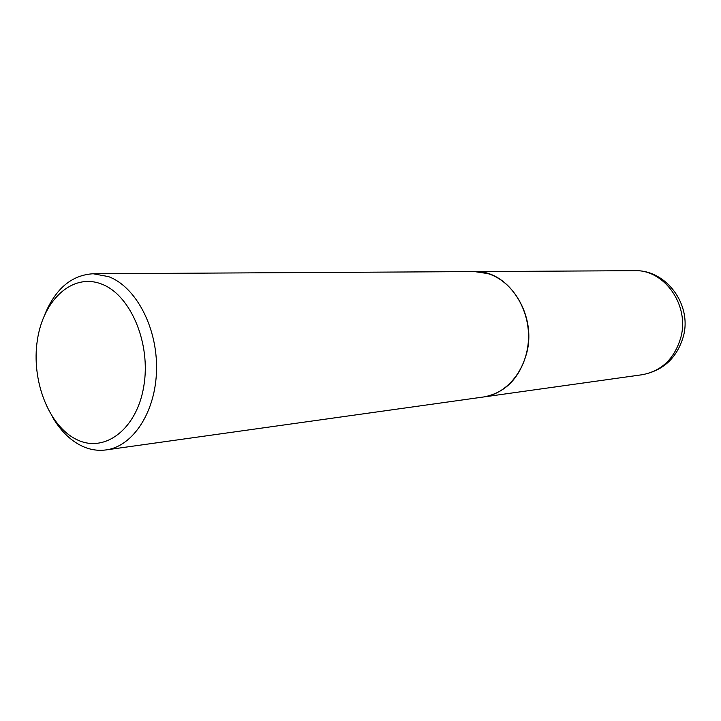 <?xml version="1.0" encoding="UTF-8"?>
<svg xmlns="http://www.w3.org/2000/svg" width="721" height="721" viewBox="0 0 721 721"><rect width="100%" height="100%" fill="white"/><g stroke="black" fill="none" stroke-linecap="round" stroke-linejoin="round"><path stroke-width="1.08" d="M483.665 396.965L483.737 396.956C505.574 392.783 519.967 377.894 526.907 352.29C536.739 313.311 507.755 269.888 474.634 271.592L474.562 271.592M52.552 417.135C60.348 430.482 69.91 440.008 81.239 445.713C89.323 449.643 97.56 451.049 105.96 449.931L483.593 396.974C507.485 393.81 527.448 368.692 528.475 338.987C529.683 309.3 511.622 280.73 487.91 273.601L474.49 271.592L93.171 273.755C71.839 275.034 55.805 288.427 45.053 313.923M105.96 449.931C133.151 446.443 155.898 411.628 156.538 369.476C157.403 327.361 135.8 286.652 108.529 276.612L93.171 273.755M76.516 439.477C104.257 453.554 136.611 429.707 143.74 386.573C151.302 343.629 130.582 294.646 101.472 284.02C72.461 272.736 43.242 299.846 37.366 340.15C31.084 380.291 48.658 426.012 76.516 439.477M634.57 270.681C666.42 269.528 692.295 304.929 683.31 336.635C676.938 357.986 663.212 370.693 642.123 374.74C661.68 371.072 674.586 358.616 680.849 337.392C689.745 305.127 664.257 269.303 634.57 270.681L474.634 271.592M642.123 374.74L483.737 396.956"/></g></svg>
